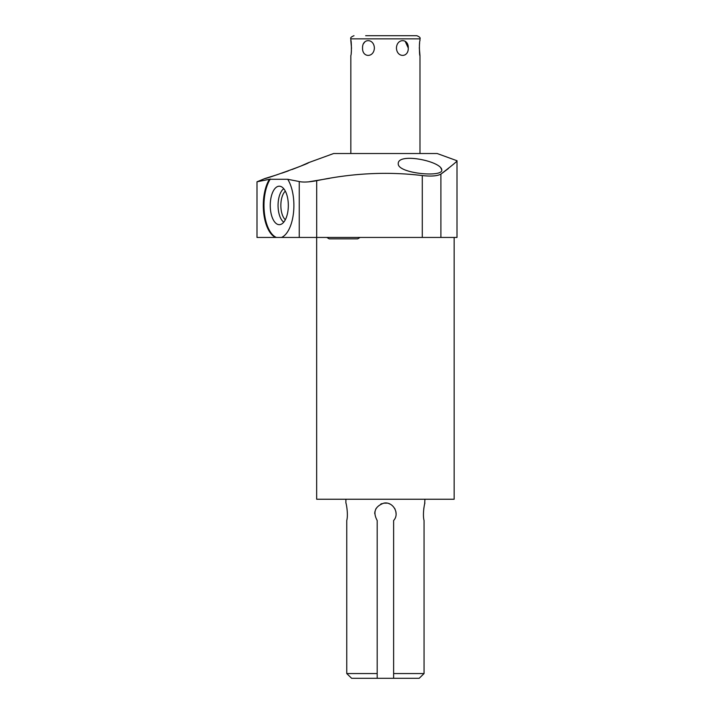 <?xml version="1.0" encoding="UTF-8"?>
<svg xmlns="http://www.w3.org/2000/svg" width="714" height="714" viewBox="0 0 714 714"><rect width="100%" height="100%" fill="white"/><g stroke="black" fill="none" stroke-linecap="round" stroke-linejoin="round"><path stroke-width="1.07" d="M422.286 175.573C387.863 171.405 352.662 173.109 316.686 180.696L316.686 237.441L422.286 237.441L422.286 175.573C431.211 176.528 437.414 176.037 440.895 174.1C452.203 165.443 457.576 160.989 457.005 160.739L437.164 153.519L333.652 153.519L308.403 162.712C311.027 162.863 262.948 180.008 264.858 178.554L277.077 174.751M256.995 181.793L256.995 237.441L275.684 237.441A32.594 15.306 90 0 1 263.671 212.683A32.594 15.306 90 0 1 269.455 179.285L256.995 181.793L264.858 178.554M281.664 173.216L288.411 170.86M292.035 169.521L299.104 166.764M301.433 165.791L308.403 162.712M441.787 173.475L448.356 168.575M308.403 181.874L329.6 178.322M441.787 169.959L440.779 167.879M269.455 179.285L287.724 179.285A32.594 15.306 90 0 1 293.508 212.683A32.594 15.306 90 0 1 281.494 237.441L275.684 237.441M281.494 237.441L316.686 237.441M457.005 160.739L457.005 237.441L422.286 237.441M454.158 237.441L454.158 499.238L316.659 499.238L316.659 237.441M424.919 499.238L424.643 504.102M345.897 499.238L345.897 503.031C346.094 502.602 348.459 514.134 346.763 520.497L346.763 673.561L377.188 673.561L377.188 520.497C372.726 512.197 374.939 506.413 383.829 503.147C392.986 501.228 400.09 513.616 393.628 520.497L393.628 673.561L424.054 673.561L424.054 520.497C422.358 514.134 424.723 502.602 424.919 503.031M423.893 507.886L423.813 508.439M396.074 513.759L395.842 511.474A10.665 10.665 0 0 1 396.074 513.696L396.074 513.696M395.021 509.073L394.708 508.475M390.04 504.093L389.005 503.656M386.988 503.147L383.82 503.147A10.665 10.665 0 0 1 386.997 503.147M381.776 503.665L380.767 504.093A10.665 10.665 0 0 1 381.811 503.656M376.099 508.484L375.805 509.055M374.975 511.483L374.743 513.696A10.665 10.665 0 0 1 374.975 511.474M346.763 673.561L351.627 678.3L346.763 673.561M377.188 673.561L377.188 678.3L351.627 678.3M393.628 673.561L393.628 678.3L419.189 678.3L424.054 673.561L419.189 678.3M377.188 678.3L393.628 678.3M375.796 509.073A10.665 10.665 0 0 1 376.108 508.475M389.041 503.665A10.665 10.665 0 0 1 390.049 504.093M394.717 508.484A10.665 10.665 0 0 1 395.012 509.055M441.787 170.012C442.912 177.679 397.743 173.457 398.251 163.818C397.377 152.243 441.645 161.177 441.787 170.012M316.686 180.696C308.894 182.141 303.075 182.427 299.246 181.535L287.724 179.285M270.347 178.973A32.594 15.306 -90 0 0 264.341 212.433A32.594 15.306 -90 0 0 276.38 237.441M270.249 205.436A19.242 9.032 -90 0 0 280.307 224.553A19.242 9.032 -90 0 0 288.322 205.436A19.242 9.032 -90 0 0 280.307 186.318A19.242 9.032 -90 0 0 270.249 205.436M283.77 188.728A17.555 8.238 90 0 0 278.058 205.436A17.555 8.238 -90 0 0 283.77 222.143M285.332 219.742A15.485 7.274 -90 0 1 280.852 205.436A15.485 7.274 90 0 1 285.332 191.138M408.265 48.025C408.631 38.208 396.841 38.208 396.44 48.025C396.841 57.843 408.631 57.843 408.265 48.025L405.159 41.251M419.296 47.668L419.984 55.531C419.421 56.772 419.064 41.68 419.984 40.519L419.984 38.859C420.617 37.869 419.564 36.816 416.815 35.7L405.159 35.7M419.627 42.867L419.395 45.259M405.918 54.219L405.159 54.808M351.52 48.32L350.833 40.519C351.404 39.306 351.743 54.451 350.833 55.531L350.833 153.519M351.19 53.22L351.422 50.855M374.377 48.025C373.984 38.208 362.185 38.208 362.551 48.025C362.194 57.843 373.975 57.843 374.377 48.025M363.667 43.438L364.89 41.84M416.815 35.7L365.657 35.7M299.246 181.535L299.246 237.441M440.895 237.441L440.895 174.1M350.833 40.519L350.833 38.859L419.984 38.859M360.088 237.441L357.669 238.86L329.225 238.86L326.807 237.441M419.984 153.519L419.984 55.531M350.833 38.859C350.199 37.869 351.252 36.816 354.001 35.7"/></g></svg>
